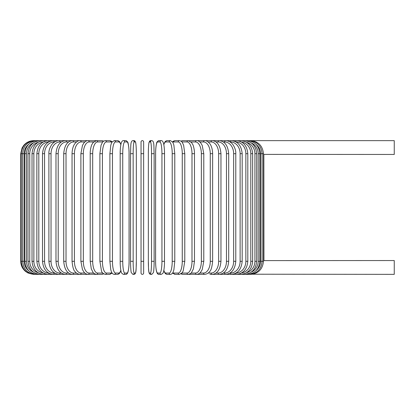 <?xml version="1.0" encoding="UTF-8"?>
<svg xmlns="http://www.w3.org/2000/svg" width="415" height="415" viewBox="0 0 415 415"><rect width="100%" height="100%" fill="white"/><g stroke="black" fill="none" stroke-linecap="round" stroke-linejoin="round"><path stroke-width="0.62" d="M143.642 153.68L141.038 153.68L141.038 141.951A1.302 1.302 0 0 1 142.34 140.644A1.302 1.302 0 0 1 143.642 141.951A1.302 1.302 0 0 0 142.34 140.644A1.302 1.302 0 0 0 141.038 141.951A1.302 1.302 0 0 1 142.34 140.644A1.302 1.302 0 0 1 143.642 141.951L143.642 273.049A1.302 1.302 0 0 1 142.34 274.357A1.302 1.302 0 0 1 141.038 273.049L141.038 141.951M263.473 154.39L394.25 154.458L394.25 140.644L250.484 140.644C258.229 141.276 262.555 145.618 263.473 153.68L260.573 153.68A11.729 11.553 -90 0 0 256.008 144.337M249.14 274.201L394.25 274.357L394.25 260.542L263.541 260.604M263.93 260.542L263.836 154.442M143.642 273.049A1.302 1.302 0 0 1 142.34 274.357A1.302 1.302 0 0 1 141.038 273.049A1.302 1.302 0 0 0 142.34 274.357A1.302 1.302 0 0 0 143.642 273.049A1.302 1.302 0 0 1 142.34 274.357A1.302 1.302 0 0 1 141.038 273.049A1.302 1.302 0 0 0 142.34 274.357A1.302 1.302 0 0 0 143.642 273.049L143.642 261.32L141.038 261.32M28.671 144.337A11.729 11.553 90 0 0 24.106 153.68L24.106 261.32L20.75 261.32C20.833 265.413 22.436 268.78 25.554 271.431L28.049 273.023L33.781 274.346M20.75 261.32L20.75 153.68L24.106 153.68M20.75 153.68L22.078 147.942L23.676 145.447C26.321 142.329 29.693 140.732 33.781 140.644L33.781 140.654M250.453 274.299L250.484 274.357C258.255 273.698 262.586 269.356 263.473 261.32L260.573 261.32L260.573 153.68M250.453 140.701L197.13 140.644A1.302 1.069 -90 0 0 196.969 140.659M256.008 270.663A11.729 11.553 -90 0 0 260.573 261.32M249.14 140.799L249.249 140.644C257.046 141.406 261.331 145.753 262.104 153.68L262.104 261.32C261.331 269.247 257.046 273.594 249.249 274.357L247.2 274.357A1.302 0.337 90 0 1 246.982 274.056M259.832 261.32L258.192 261.32L258.192 153.68L259.832 153.68L259.832 261.32C259.059 269.262 254.846 273.61 247.2 274.357L244.352 274.357A1.302 0.446 90 0 1 243.999 273.853M251.2 272.157A11.729 11.33 -90 0 0 258.192 261.32M258.192 153.68A11.729 11.33 -90 0 0 251.2 142.843M246.982 140.944A1.302 0.337 -90 0 1 247.2 140.644C254.846 141.391 259.059 145.738 259.832 153.68M256.672 261.32L254.924 261.32L254.924 153.68L256.672 153.68L256.672 261.32C255.899 269.283 251.791 273.63 244.352 274.357L240.726 274.357A1.302 0.55 90 0 1 240.223 273.589M246.52 272.717A11.729 11.023 -90 0 0 254.924 261.32M254.924 153.68A11.729 11.023 -90 0 0 246.52 142.283M243.999 141.147A1.302 0.446 -90 0 1 244.352 140.644C251.791 141.37 255.899 145.717 256.672 153.68M252.657 261.32L250.805 261.32L250.805 153.68L252.657 153.68L252.657 261.32C251.884 269.314 247.905 273.656 240.726 274.357L236.353 274.357A1.302 0.654 90 0 1 235.71 273.231M241.52 272.956A11.729 10.629 -90 0 0 250.805 261.32M250.805 153.68A11.729 10.629 -90 0 0 241.52 142.044M240.223 141.411A1.302 0.55 -90 0 1 240.726 140.644C247.905 141.344 251.884 145.686 252.657 153.68M247.812 261.32L245.856 261.32L245.856 153.68L247.812 153.68L247.812 261.32C247.039 269.351 243.216 273.693 236.353 274.357L231.264 274.357A1.302 0.747 90 0 1 230.517 273.049A11.729 9.607 -90 0 0 240.124 261.32L240.124 153.68L242.173 153.68L242.173 261.32L240.124 261.32M236.042 273.044A11.729 10.157 -90 0 0 245.856 261.32M245.856 153.68A11.729 10.157 -90 0 0 236.042 141.956M235.71 141.769A1.302 0.654 -90 0 1 236.353 140.644C243.216 141.308 247.039 145.649 247.812 153.68M229.998 273.049L230.517 273.049M240.124 153.68A11.729 9.607 -90 0 0 230.517 141.951L229.998 141.951M230.517 141.951A1.302 0.747 -90 0 1 231.264 140.644C237.764 141.261 241.4 145.608 242.173 153.68M235.787 261.32L233.645 261.32L233.645 153.68L235.787 153.68L235.787 261.32C235.015 269.449 231.586 273.796 225.501 274.357L231.264 274.357C237.764 273.739 241.4 269.392 242.173 261.32M223.306 273.049L224.66 273.049A11.729 8.985 -90 0 0 233.645 261.32M224.66 273.049A1.302 0.835 90 0 0 225.501 274.357L219.099 274.357A1.302 0.923 90 0 1 218.181 273.049A11.729 8.295 -90 0 0 226.471 261.32L226.471 153.68L228.696 153.68L228.696 261.32L226.471 261.32M233.645 153.68A11.729 8.985 -90 0 0 224.66 141.951L223.306 141.951M224.66 141.951A1.302 0.835 -90 0 1 225.501 140.644C227.596 140.649 229.547 141.416 231.352 142.947C232.742 143.72 236.161 149.084 235.787 153.68M216.007 273.049L218.181 273.049M226.471 153.68A11.729 8.295 -90 0 0 218.181 141.951L216.007 141.951M218.181 141.951A1.302 0.923 -90 0 1 219.099 140.644C224.733 141.136 227.934 145.483 228.696 153.68M220.962 261.32L218.658 261.32L218.658 153.68L220.962 153.68L220.962 261.32C220.209 269.605 217.258 273.947 212.117 274.357L219.099 274.357C224.733 273.864 227.934 269.517 228.696 261.32M208.159 273.049L211.121 273.049A11.729 7.537 -90 0 0 218.658 261.32M211.121 273.049A1.302 0.996 90 0 0 212.117 274.357L209.886 274.357M218.658 153.68A11.729 7.537 -90 0 0 211.121 141.951L208.159 141.951M211.121 141.951A1.302 0.996 -90 0 1 212.117 140.644C217.258 141.053 220.209 145.395 220.962 153.68M212.636 261.32L210.265 261.32L210.265 153.68L212.636 153.68L212.636 261.32C211.998 267.26 211.002 270.658 209.653 271.529C208.615 273.127 206.935 274.071 204.605 274.357A1.302 1.069 90 0 1 203.537 273.049A11.729 6.728 -90 0 0 210.265 261.32M199.823 273.049L203.537 273.049M210.265 153.68A11.729 6.728 -90 0 0 203.537 141.951L199.823 141.951M196.969 274.341A1.302 1.069 90 0 0 197.13 274.357L196.617 274.357A1.302 1.131 90 0 1 195.491 273.049A11.729 5.862 -90 0 0 201.353 261.32L201.353 153.68L203.786 153.68L203.786 261.32L201.353 261.32M203.537 141.951A1.302 1.069 -90 0 1 204.605 140.644C206.115 140.452 207.811 141.411 209.689 143.517C210.514 144.477 212.47 147.584 212.636 153.68M191.066 273.049L195.491 273.049M201.353 153.68A11.729 5.862 -90 0 0 195.491 141.951L191.066 141.951M189.463 274.123A1.302 1.131 90 0 0 190.101 274.357L188.218 274.357A1.302 1.183 90 0 1 187.035 273.049A11.729 4.959 -90 0 0 191.995 261.32L191.995 153.68L194.479 153.68L194.479 261.32L191.995 261.32M189.463 140.877A1.302 1.131 -90 0 1 190.101 140.644L196.86 140.654M195.491 141.951A1.302 1.131 -90 0 1 196.617 140.644C197.872 140.514 199.252 141.271 200.751 142.921L202.219 145.416L203.786 153.68M181.957 273.049L187.035 273.049M191.995 153.68A11.729 4.959 -90 0 0 187.035 141.951L181.957 141.951M181.583 273.444A1.302 1.183 90 0 0 182.709 274.357L180.987 273.905L182.709 274.357L188.218 274.357C190.293 273.822 191.408 273.195 191.58 272.473L193.385 268.884L194.479 261.32M181.583 141.556A1.302 1.183 -90 0 1 182.709 140.644L180.987 141.095L182.709 140.644L189.105 140.763M187.035 141.951A1.302 1.183 -90 0 1 188.218 140.644L191.58 142.527L192.819 144.638C193.136 144.98 194.583 149.478 194.479 153.68M184.706 261.32L182.258 261.32L182.258 153.68L184.784 153.68L184.784 261.32L183.186 270.959L182.18 272.774L179.467 274.357A1.302 1.224 90 0 1 178.243 273.049A11.729 4.01 -90 0 0 182.258 261.32M172.801 272.691A11.729 4.01 -90 0 0 173.786 273.049L178.243 273.049M182.258 153.68A11.729 4.01 -90 0 0 178.243 141.951L173.786 141.951A11.729 4.01 -90 0 0 172.801 142.309M173.786 273.049A1.302 1.224 90 0 0 175.011 274.357L172.552 273.08L175.011 274.357L179.467 274.357M173.786 141.951A1.302 1.224 -90 0 1 175.011 140.644L173.532 141.069L172.552 141.92M178.243 141.951A1.302 1.224 -90 0 1 179.467 140.644L180.987 141.095M174.731 261.32L172.215 261.32L172.215 153.68L174.777 153.68L174.777 261.32L173.906 269.703L173.346 271.519C172.847 273.2 171.877 274.144 170.435 274.357A1.302 1.261 90 0 1 169.18 273.049A11.729 3.035 -90 0 0 172.215 261.32M163.837 270.258A11.729 3.035 -90 0 0 165.803 273.049L169.18 273.049M172.215 153.68A11.729 3.035 -90 0 0 169.18 141.951L165.803 141.951A11.729 3.035 -90 0 0 163.837 144.742M165.803 273.049A1.302 1.261 90 0 0 167.063 274.357L170.435 274.357M165.803 141.951A1.302 1.261 -90 0 1 167.063 140.644L165.663 141.152L164.869 142.039L163.8 144.539M169.18 141.951A1.302 1.261 -90 0 1 170.435 140.644L167.063 140.644M164.511 261.32L161.943 261.32L161.943 153.68L164.532 153.68L164.49 263.624C164.221 269.402 163.64 271.182 163.603 271.322C163.603 272.639 162.799 273.651 161.191 274.357A1.302 1.281 90 0 1 159.905 273.049A11.729 2.039 -90 0 0 161.943 261.32M161.943 153.68A11.729 2.039 -90 0 0 159.905 141.951L157.643 141.951A11.729 2.039 -90 0 0 155.609 153.68L155.609 261.32A11.729 2.039 -90 0 0 157.643 273.049L159.905 273.049M157.643 273.049A1.302 1.281 90 0 0 158.929 274.357C157.991 274.465 157.254 273.687 156.714 272.022C156.663 271.882 155.941 270.139 155.625 263.608L155.589 261.32L155.625 263.608C155.941 270.139 156.663 271.882 156.714 272.022C157.254 273.687 157.991 274.465 158.929 274.357L161.191 274.357M157.643 141.951A1.302 1.281 -90 0 1 158.929 140.644C157.316 141.349 156.512 142.361 156.512 143.678C156.481 143.818 155.895 145.598 155.625 151.376L155.589 261.32M159.905 141.951A1.302 1.281 -90 0 1 161.191 140.644L158.929 140.644M151.527 153.68A11.729 1.022 -90 0 0 150.505 141.951L149.369 141.951A11.729 1.022 -90 0 0 148.347 153.68L148.347 261.32A11.729 1.022 -90 0 0 149.369 273.049A1.302 1.297 90 0 0 150.666 274.357L151.802 274.357L153.436 272.572C153.534 272.837 154.162 267.805 154.126 261.32L151.527 261.32L151.527 153.68L154.126 153.68L154.121 261.32C154.162 267.805 153.534 272.837 153.436 272.572L151.802 274.357A1.302 1.297 90 0 1 150.505 273.049A11.729 1.022 -90 0 0 151.527 261.32M150.505 141.951A1.302 1.297 -90 0 1 151.802 140.644C154.442 140.887 153.778 146.661 154.126 153.68L154.126 261.32M149.369 273.049L150.505 273.049M149.369 141.951A1.302 1.297 -90 0 1 150.666 140.644L149.032 142.428C148.933 142.163 148.3 147.195 148.342 153.68L148.347 261.32C148.689 268.339 148.025 274.113 150.666 274.357M133.153 261.32L130.554 261.32L130.554 153.68L133.153 153.68L133.153 261.32A11.729 1.022 90 0 0 134.175 273.049L135.311 273.049A11.729 1.022 90 0 0 136.333 261.32L136.333 153.68A11.729 1.022 90 0 0 135.311 141.951L134.175 141.951A11.729 1.022 90 0 0 133.153 153.68M135.311 273.049A1.302 1.297 -90 0 1 134.014 274.357L132.878 274.357L131.244 272.572C131.145 272.837 130.512 267.805 130.554 261.32C130.512 267.805 131.145 272.837 131.244 272.572L132.878 274.357A1.302 1.297 -90 0 0 134.175 273.049M136.338 153.68C136.379 147.195 135.747 142.163 135.648 142.428L134.014 140.644L135.648 142.428C135.747 142.163 136.379 147.195 136.338 153.68L136.333 261.32C135.99 268.339 136.654 274.113 134.014 274.357M134.175 141.951A1.302 1.297 90 0 0 132.878 140.644L134.014 140.644A1.302 1.297 90 0 1 135.311 141.951M120.168 153.68L120.189 263.624C120.459 269.402 121.04 271.182 121.076 271.322C121.076 272.639 121.88 273.651 123.488 274.357A1.302 1.281 -90 0 0 124.77 273.049L127.037 273.049A11.729 2.039 90 0 0 129.07 261.32L129.07 153.68A11.729 2.039 90 0 0 127.037 141.951L124.77 141.951A11.729 2.039 90 0 0 122.736 153.68L122.736 261.32L120.168 261.32M122.736 261.32A11.729 2.039 90 0 0 124.77 273.049M124.77 141.951A1.302 1.281 90 0 0 123.488 140.644C122.55 140.535 121.813 141.313 121.273 142.978C121.222 143.118 120.5 144.861 120.189 151.392L120.148 153.68L122.736 153.68M123.488 274.357L125.75 274.357C126.689 274.465 127.426 273.687 127.965 272.022C128.017 271.882 128.738 270.139 129.055 263.608L129.091 261.32L129.055 263.608C128.738 270.139 128.017 271.882 127.965 272.022C127.426 273.687 126.689 274.465 125.75 274.357A1.302 1.281 -90 0 0 127.037 273.049M129.091 261.32L129.055 151.376C128.785 145.598 128.199 143.818 128.168 143.678C128.168 142.361 127.364 141.349 125.75 140.644A1.302 1.281 90 0 1 127.037 141.951M120.843 144.742A11.729 3.035 90 0 0 118.877 141.951L115.5 141.951A11.729 3.035 90 0 0 112.465 153.68L112.465 261.32L109.902 261.32L110.774 269.703L111.329 271.519C111.832 273.2 112.802 274.144 114.244 274.357A1.302 1.261 -90 0 0 115.5 273.049L118.877 273.049A11.729 3.035 90 0 0 120.843 270.258M112.465 261.32A11.729 3.035 90 0 0 115.5 273.049M109.949 153.68L112.465 153.68M114.244 274.357L117.616 274.357A1.302 1.261 -90 0 0 118.877 273.049M120.879 144.539L119.811 142.039L119.017 141.152L117.616 140.644A1.302 1.261 90 0 1 118.877 141.951M117.616 140.644L114.244 140.644A1.302 1.261 90 0 1 115.5 141.951M111.879 142.309A11.729 4.01 90 0 0 110.893 141.951L106.437 141.951A11.729 4.01 90 0 0 102.422 153.68L102.422 261.32L99.896 261.32L101.493 270.959C101.768 272.479 103.008 273.61 105.213 274.357A1.302 1.224 -90 0 0 106.437 273.049L110.893 273.049A11.729 4.01 90 0 0 111.879 272.691M102.422 261.32A11.729 4.01 90 0 0 106.437 273.049M99.974 153.68L102.422 153.68M105.213 274.357L109.669 274.357L112.128 273.08L109.669 274.357A1.302 1.224 -90 0 0 110.893 273.049M112.128 141.92L111.147 141.069L109.669 140.644A1.302 1.224 90 0 1 110.893 141.951M103.693 141.095L101.971 140.644L103.693 141.095L105.213 140.644A1.302 1.224 90 0 1 106.437 141.951M102.723 141.951L97.644 141.951A11.729 4.959 90 0 0 92.685 153.68L92.685 261.32L90.2 261.32L91.295 268.884L93.1 272.473C93.266 273.195 94.387 273.822 96.462 274.357A1.302 1.183 -90 0 0 97.644 273.049L102.723 273.049M92.685 261.32A11.729 4.959 90 0 0 97.644 273.049M90.2 261.32L90.2 153.68L92.685 153.68M95.217 274.123A1.302 1.131 -90 0 1 94.579 274.357L101.971 274.357L103.693 273.905L101.971 274.357A1.302 1.183 -90 0 0 103.096 273.444M97.644 141.951A1.302 1.183 90 0 0 96.462 140.644L101.971 140.644A1.302 1.183 90 0 1 103.096 141.556M93.614 141.951L89.189 141.951A11.729 5.862 90 0 0 83.327 153.68L83.327 261.32L80.894 261.32L82.455 269.574L83.965 272.121C84.883 273.418 86.247 274.165 88.063 274.357A1.302 1.131 -90 0 0 89.189 273.049L93.614 273.049M83.327 261.32A11.729 5.862 90 0 0 89.189 273.049M80.894 261.32L80.894 153.68L83.327 153.68M90.2 153.68C90.097 149.478 91.544 144.98 91.86 144.638L93.1 142.527L96.462 140.644L94.579 140.644A1.302 1.131 90 0 1 95.217 140.877M87.819 140.654L88.063 140.644A1.302 1.131 90 0 1 89.189 141.951M84.857 141.951L81.143 141.951A11.729 6.728 90 0 0 74.415 153.68L74.415 261.32L72.044 261.32C72.682 267.26 73.678 270.658 75.027 271.529C76.064 273.127 77.745 274.071 80.074 274.357A1.302 1.069 -90 0 0 81.143 273.049L84.857 273.049M74.415 261.32A11.729 6.728 90 0 0 81.143 273.049M72.044 261.32L72.044 153.68L74.415 153.68M74.793 274.357L87.549 274.357A1.302 1.069 -90 0 0 87.71 274.341M33.781 140.644L87.549 140.644A1.302 1.069 90 0 1 87.71 140.659M72.044 153.68C72.21 147.584 74.166 144.477 74.991 143.517C76.868 141.411 78.559 140.452 80.074 140.644A1.302 1.069 90 0 1 81.143 141.951M76.521 141.951L73.559 141.951A11.729 7.537 90 0 0 66.021 153.68L66.021 261.32L63.718 261.32C64.47 269.605 67.422 273.947 72.558 274.357A1.302 0.996 -90 0 0 73.559 273.049L76.521 273.049M66.021 261.32A11.729 7.537 90 0 0 73.559 273.049M63.718 261.32L63.718 153.68L66.021 153.68M63.718 153.68C64.47 145.395 67.422 141.053 72.558 140.644A1.302 0.996 90 0 1 73.559 141.951M68.672 141.951L66.499 141.951A11.729 8.295 90 0 0 58.204 153.68L58.204 261.32L55.984 261.32C56.746 269.517 59.947 273.864 65.58 274.357A1.302 0.923 -90 0 0 66.499 273.049L68.672 273.049M58.204 261.32A11.729 8.295 90 0 0 66.499 273.049M55.984 261.32L55.984 153.68L58.204 153.68M55.984 153.68C56.746 145.483 59.947 141.136 65.58 140.644A1.302 0.923 90 0 1 66.499 141.951M61.373 141.951L60.019 141.951A11.729 8.985 90 0 0 51.035 153.68L51.035 261.32L48.892 261.32C49.665 269.449 53.094 273.796 59.179 274.357A1.302 0.835 -90 0 0 60.019 273.049L61.373 273.049M51.035 261.32A11.729 8.985 90 0 0 60.019 273.049M48.892 261.32L48.892 153.68L51.035 153.68M48.892 153.68C48.519 149.084 51.937 143.72 53.328 142.947C55.128 141.416 57.078 140.649 59.179 140.644A1.302 0.835 90 0 1 60.019 141.951M54.681 141.951L54.163 141.951A11.729 9.607 90 0 0 44.555 153.68L44.555 261.32L42.501 261.32C43.279 269.392 46.916 273.739 53.416 274.357A1.302 0.747 -90 0 0 54.163 273.049L54.681 273.049M44.555 261.32A11.729 9.607 90 0 0 54.163 273.049M42.501 261.32L42.501 153.68L44.555 153.68M42.501 153.68C43.279 145.608 46.916 141.261 53.416 140.644A1.302 0.747 90 0 1 54.163 141.951M48.638 141.956A11.729 10.157 90 0 0 38.818 153.68L38.818 261.32L36.868 261.32C37.641 269.351 41.459 273.693 48.327 274.357A1.302 0.654 -90 0 0 48.97 273.231M38.818 261.32A11.729 10.157 90 0 0 48.638 273.044M36.868 261.32L36.868 153.68L38.818 153.68M36.868 153.68C37.641 145.649 41.459 141.308 48.327 140.644A1.302 0.654 90 0 1 48.97 141.769M43.16 142.044A11.729 10.629 90 0 0 33.874 153.68L33.874 261.32L32.022 261.32C32.795 269.314 36.774 273.656 43.954 274.357A1.302 0.55 -90 0 0 44.457 273.589M33.874 261.32A11.729 10.629 90 0 0 43.16 272.956M32.022 261.32L32.022 153.68L33.874 153.68M32.022 153.68C32.795 145.686 36.774 141.344 43.954 140.644A1.302 0.55 90 0 1 44.457 141.411M38.159 142.283A11.729 11.023 90 0 0 29.756 153.68L29.756 261.32L28.002 261.32C28.78 269.283 32.884 273.63 40.328 274.357A1.302 0.446 -90 0 0 40.68 273.853M29.756 261.32A11.729 11.023 90 0 0 38.159 272.717M28.002 261.32L28.002 153.68L29.756 153.68M28.002 153.68C28.78 145.717 32.884 141.37 40.328 140.644A1.302 0.446 90 0 1 40.68 141.147M33.48 142.843A11.729 11.33 90 0 0 26.487 153.68L26.487 261.32L24.848 261.32C25.621 269.262 29.833 273.61 37.48 274.357A1.302 0.337 -90 0 0 37.698 274.056M26.487 261.32A11.729 11.33 90 0 0 33.48 272.157M24.848 261.32L24.848 153.68L26.487 153.68M24.848 153.68C25.621 145.738 29.833 141.391 37.48 140.644A1.302 0.337 90 0 1 37.698 140.944M35.54 140.799L35.431 140.644C27.634 141.406 23.349 145.753 22.576 153.68L22.576 261.32C23.349 269.247 27.634 273.594 35.431 274.357L35.54 274.201M24.106 261.32A11.729 11.553 90 0 0 28.671 270.663M34.227 140.701L34.196 140.644C26.451 141.276 22.12 145.618 21.207 153.68L21.207 261.32C22.094 269.356 26.425 273.698 34.196 274.357L34.227 274.299M87.819 274.346L95.569 274.237M250.484 140.644C258.229 141.276 262.555 145.618 263.473 153.68L263.473 261.32C262.586 269.356 258.255 273.698 250.484 274.357M196.86 274.346L204.605 274.357M203.786 261.32L202.224 269.574L200.715 272.121C199.797 273.418 198.427 274.165 196.617 274.357L189.11 274.237M184.784 153.68L183.632 145.245L182.185 142.241C181.988 141.598 181.08 141.069 179.467 140.644L175.011 140.644M167.063 274.357L165.751 273.916L164.869 272.966L163.8 270.461M170.435 140.644L172.63 142.034L173.351 143.491L173.911 145.317L174.777 153.68M161.191 140.644C162.125 140.535 162.867 141.313 163.406 142.978C163.458 143.118 164.179 144.861 164.49 151.392L164.532 153.68M148.342 153.68C148.3 147.195 148.933 142.163 149.032 142.428L150.666 140.644L151.802 140.644M130.554 261.32L130.554 153.68C130.901 146.661 130.237 140.887 132.878 140.644M123.488 140.644L125.75 140.644M109.902 261.32L109.902 153.68L110.769 145.317L111.329 143.491L112.05 142.034L114.244 140.644M117.616 274.357L118.929 273.916L119.811 272.966L120.879 270.461M99.896 261.32L99.896 153.68L101.047 145.245L102.489 142.241C102.692 141.598 103.6 141.069 105.213 140.644L109.669 140.644M95.569 140.763L88.063 140.644C86.808 140.514 85.428 141.271 83.929 142.921L82.461 145.416L80.894 153.68M80.074 274.357L35.431 274.357"/></g></svg>
